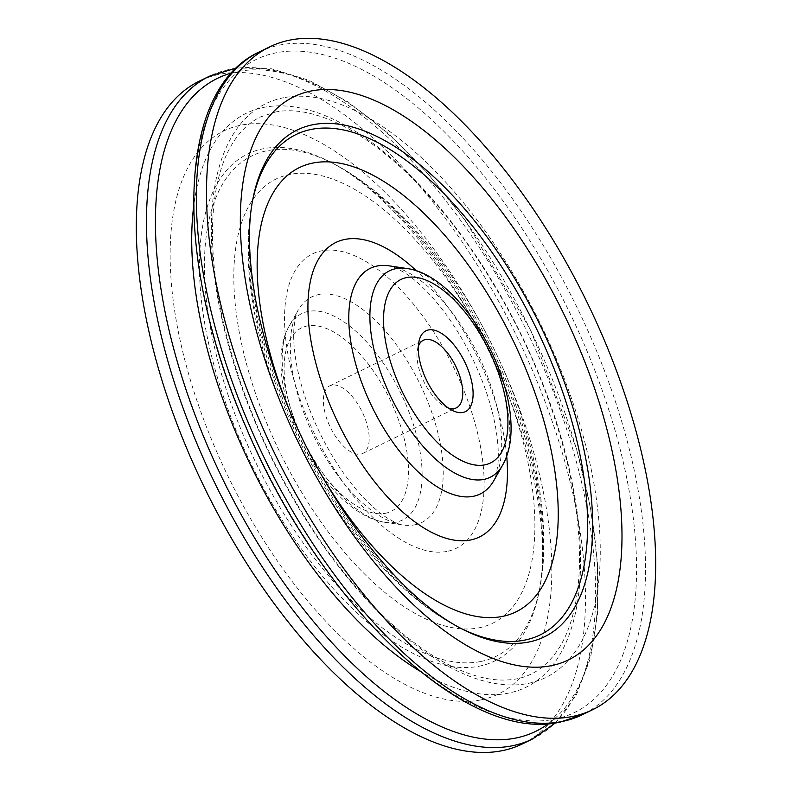 <?xml version="1.0" encoding="UTF-8"?>
<svg xmlns="http://www.w3.org/2000/svg" width="792" height="792" viewBox="0 0 792 792"><rect width="100%" height="100%" fill="white"/><g stroke="black" fill="none" stroke-linecap="round" stroke-linejoin="round"><path stroke-width="0.59" stroke-dasharray="3.96 2.97" d="M448.539 408.127A37.6 17.701 -116 0 1 445.292 406.781A37.6 17.701 -116 0 1 417.443 349.599A37.6 17.701 -116 0 1 418.384 346.213M331.917 385.13A37.6 17.701 64 0 0 329.818 385.823A37.6 17.701 64 0 0 330.373 427.383A37.6 17.701 64 0 0 362.746 453.44A37.6 17.701 64 0 0 363.191 413.998A37.6 17.701 64 0 0 331.917 385.13M522.344 743.945A368.656 173.527 64 0 0 526.65 357.281A368.656 173.527 64 0 0 220.087 74.21A368.656 173.527 64 0 0 199.465 81.081M554.034 719.314A363.211 170.963 64 0 0 587.555 352.272A363.211 170.963 64 0 0 276.557 52.718A363.211 170.963 64 0 0 243.035 419.77A363.211 170.963 64 0 0 554.034 719.314M259.509 51.836A368.656 173.527 -116 0 1 280.12 44.966A368.656 173.527 -116 0 1 586.684 328.037A368.656 173.527 -116 0 1 582.377 714.701M283.942 97.673A319.216 150.252 64 0 0 335.729 562.756A319.216 150.252 64 0 0 597.95 511.384A319.216 150.252 64 0 0 283.942 97.673M532.481 739.005A368.656 173.527 64 0 0 536.788 352.341A368.656 173.527 64 0 0 230.225 69.27A368.656 173.527 64 0 0 209.603 76.141M231.61 73.013A363.211 170.963 -116 0 1 237.956 71.518A363.211 170.963 -116 0 1 533.343 336.075A363.211 170.963 -116 0 1 548.51 723.611M419.631 670.972A319.216 150.252 64 0 0 563.162 444.658A319.216 150.252 64 0 0 264.182 107.306A319.216 150.252 64 0 0 193.604 206.94M502.682 464.993A114.85 54.064 64 0 0 488.456 350.381A114.85 54.064 64 0 0 406.979 268.528M389.308 265.865A125.492 59.073 -116 0 1 478.348 355.311A125.492 59.073 -116 0 1 493.881 480.546C495.406 478.645 496.752 473.081 497.93 463.865C498.792 454.856 498.208 443.817 496.188 430.759C492.565 408.563 485.07 385.338 473.695 361.073C461.231 335.145 446.807 313.216 430.442 295.307C421.225 285.387 412.731 277.952 404.95 272.973C396.96 268.211 391.743 265.845 389.308 265.865M385.278 513.315A102.089 48.055 64 0 0 368.716 364.577A102.089 48.055 64 0 0 284.853 381.011A102.089 48.055 64 0 0 385.278 513.315M396 522.185A114.85 54.064 -116 0 1 385.011 522.314A114.85 54.064 -116 0 1 303.524 440.461A114.85 54.064 -116 0 1 289.308 325.839A114.85 54.064 -116 0 1 395.782 383.486A114.85 54.064 -116 0 1 396 522.185M414.691 524.829A125.492 59.073 64 0 0 414.444 373.279A125.492 59.073 64 0 0 298.109 310.296A125.492 59.073 64 0 0 313.642 435.531A125.492 59.073 64 0 0 402.683 524.967A125.492 59.073 64 0 0 414.691 524.829M506.702 456.063A163.805 77.101 64 0 0 416.493 270.864M314.77 463.172A247.114 116.315 -116 0 1 292.594 417.661M446.866 551.44A163.805 77.101 -116 0 1 285.734 339.134A163.805 77.101 -116 0 1 420.295 312.771A163.805 77.101 -116 0 1 446.866 551.44M478.695 627.878A247.114 116.315 64 0 0 438.6 267.854A247.114 116.315 64 0 0 235.61 307.623A247.114 116.315 64 0 0 478.695 627.878M478.893 666.26A281.972 132.729 64 0 0 539.273 590.901A281.972 132.729 64 0 0 330.403 162.093A281.972 132.729 64 0 0 217.236 376.834A281.972 132.729 64 0 0 478.893 666.26M480.566 699.97A313.256 147.451 -116 0 1 172.418 293.99A313.256 147.451 -116 0 1 429.739 243.58A313.256 147.451 -116 0 1 480.566 699.97M480.358 661.587A278.388 131.036 -116 0 1 222.027 375.834A278.388 131.036 -116 0 1 333.759 163.825A278.388 131.036 -116 0 1 539.986 587.199A278.388 131.036 -116 0 1 480.358 661.587M252.381 201.742A278.388 131.036 64 0 0 252.005 203.643C246.47 234.036 246.767 267.518 252.905 304.088C260.855 351.014 276.438 398.128 299.653 445.421C339.857 526.898 398.218 596.158 458.231 627.017L461.587 628.749A281.972 132.729 -116 0 1 252.707 199.93L252.005 203.643A278.388 131.036 64 0 0 458.231 627.017A278.388 131.036 64 0 0 459.954 627.898M445.292 406.781L452.212 410.355M417.443 349.599L418.889 341.956M362.746 453.44L456.321 407.86M329.818 385.823L423.393 340.243M555.489 722.858L576.457 694.762L590.535 657.934L597.574 613.572L597.514 562.954L590.446 507.553L576.596 449.024L530.561 329.858L465.122 220.166L427.581 173.191L388.318 133.462L348.5 102.218L309.227 80.408L271.557 68.785L236.501 67.973M385.011 522.314C320.255 512.652 257.954 378.725 289.308 325.839L298.109 310.296C296.584 312.197 295.238 317.76 294.06 326.987C293.179 336.174 293.802 347.46 295.931 360.825C299.95 384.754 308.316 409.622 321.047 435.422C333.145 459.34 346.817 479.556 362.053 496.089C371.092 505.732 379.418 512.998 387.041 517.869C395.03 522.631 400.247 524.997 402.683 524.967L385.011 522.314M539.273 590.901C547.381 547.559 540.5 491.614 518.621 423.047C493.02 348.539 456.746 283.813 409.83 228.868C381.704 197.03 355.232 174.765 330.403 162.093L333.759 163.825C361.112 178.2 387.288 199.079 412.295 226.453C444.342 261.637 471.824 302.95 494.752 350.391C534.125 432.264 552.677 520.918 539.986 587.199L539.273 590.901M275.26 112.068C293.693 108.266 315.681 112.583 341.243 125.017C383.873 146.758 425.928 186.407 467.399 243.966C516.928 315.028 550.925 390.951 569.399 471.735C580.526 523.641 582.486 567.933 575.279 604.603C571.735 621.967 566.389 636.372 559.231 647.816C542.51 673.299 523.304 679.368 506.326 679.981C489.951 680.754 471.29 675.972 450.351 665.626C407.543 643.658 365.369 603.722 323.839 545.807C275.428 476.081 241.906 401.574 223.294 322.265C211.672 269.666 209.405 224.72 216.483 187.407C219.968 169.745 225.304 155.093 232.492 143.461C240.263 130.957 249.638 122.116 260.598 116.909L275.26 112.068"/><path stroke-width="1.19" d="M462.884 412.474A44.976 21.166 64 0 0 460.003 353.371A44.976 21.166 64 0 0 418.889 341.956A44.976 21.166 64 0 0 452.212 410.355A44.976 21.166 64 0 0 462.884 412.474M418.384 346.213A37.6 17.701 -116 0 1 423.393 340.243A37.6 17.701 -116 0 1 425.492 339.55A37.6 17.701 -116 0 1 456.766 368.419A37.6 17.701 -116 0 1 456.321 407.86A37.6 17.701 -116 0 1 454.222 408.563A37.6 17.701 -116 0 1 448.539 408.127M290.268 40.026A368.656 173.527 64 0 0 269.646 46.896A368.656 173.527 64 0 0 275.081 454.321A368.656 173.527 64 0 0 592.525 709.761A368.656 173.527 64 0 0 596.831 323.096A368.656 173.527 64 0 0 290.268 40.026M236.501 67.973L209.603 76.141L199.465 81.081A368.656 173.527 64 0 0 204.9 488.506A368.656 173.527 64 0 0 522.344 743.945L532.481 739.005L555.489 722.858M484.704 464.884A102.089 48.055 -116 0 1 384.278 332.581A102.089 48.055 -116 0 1 468.141 316.147A102.089 48.055 -116 0 1 484.704 464.884M259.509 51.836C175.477 89.932 173.2 261.449 246.243 427.819C320.196 604.048 465.419 744.213 560.37 722.037L582.377 714.701A368.656 173.527 -116 0 1 561.766 721.571A368.656 173.527 -116 0 1 255.192 438.501A368.656 173.527 -116 0 1 259.509 51.836L269.646 46.896M209.603 76.141A368.656 173.527 64 0 0 205.296 462.805A368.656 173.527 64 0 0 511.87 745.876A368.656 173.527 64 0 0 532.481 739.005M548.51 723.611A363.211 170.963 -116 0 1 515.434 738.124A363.211 170.963 -116 0 1 207.059 444.797A363.211 170.963 -116 0 1 231.61 73.013M193.604 206.94A319.216 150.252 64 0 0 419.631 670.972M483.734 479.447A114.85 54.064 64 0 0 502.682 464.993C534.986 408.058 467.953 276.438 406.979 268.528A114.85 54.064 64 0 0 381.497 374.755A114.85 54.064 64 0 0 483.734 479.447M502.682 464.993L493.881 480.546A125.492 59.073 -116 0 1 473.171 496.337A125.492 59.073 -116 0 1 361.469 381.942A125.492 59.073 -116 0 1 389.308 265.865L406.979 268.528M416.493 270.864A163.805 77.101 64 0 0 312.246 347.638A163.805 77.101 64 0 0 470.26 540.045A163.805 77.101 64 0 0 506.702 456.063M292.594 417.661A247.114 116.315 -116 0 1 311.593 163.32A247.114 116.315 -116 0 1 524.195 365.102A247.114 116.315 -116 0 1 502.078 616.483A247.114 116.315 -116 0 1 314.77 463.172M550.737 665.785A313.256 147.451 64 0 0 499.92 209.395A313.256 147.451 64 0 0 242.6 259.806A313.256 147.451 64 0 0 550.737 665.785M528.512 642.084A281.972 132.729 -116 0 1 461.587 628.749C422.463 608.414 382.655 568.498 342.154 509.008C299.277 442.916 270.666 374.458 256.331 303.633C248.599 261.865 247.391 227.294 252.707 199.93A281.972 132.729 -116 0 1 510.434 271.498A281.972 132.729 -116 0 1 528.512 642.084M459.954 627.898A278.388 131.036 64 0 0 524.314 640.183A278.388 131.036 64 0 0 507.217 275.517A278.388 131.036 64 0 0 252.381 201.742M582.377 714.701L592.525 709.761"/></g></svg>
